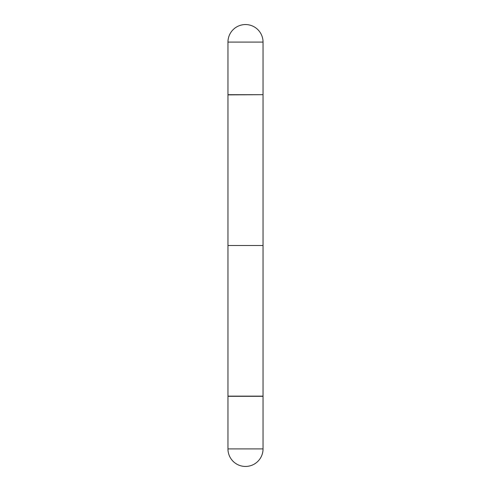 <?xml version="1.0" encoding="UTF-8"?>
<svg xmlns="http://www.w3.org/2000/svg" width="491" height="491" viewBox="0 0 491 491"><rect width="100%" height="100%" fill="white"/><g stroke="black" fill="none" stroke-linecap="round" stroke-linejoin="round"><path stroke-width="0.74" d="M227.959 42.091L227.959 94.695L263.041 94.695L263.041 42.091L227.959 42.091A17.541 17.541 0 0 1 245.5 24.55A17.541 17.541 0 0 1 263.041 42.091M263.041 94.873L263.041 396.127L227.959 396.127L227.959 245.5L263.041 245.5L263.041 396.127L227.959 396.127L227.959 94.873L262.863 94.695M227.959 448.909L227.959 396.305L263.041 396.305L227.959 396.305L227.959 448.909A17.541 17.541 0 0 0 245.5 466.45A17.541 17.541 0 0 0 263.041 448.909L263.041 396.305L263.041 448.909L227.959 448.909A17.541 17.541 0 0 0 245.5 466.45A17.541 17.541 0 0 0 263.041 448.909L227.959 448.909"/></g></svg>

